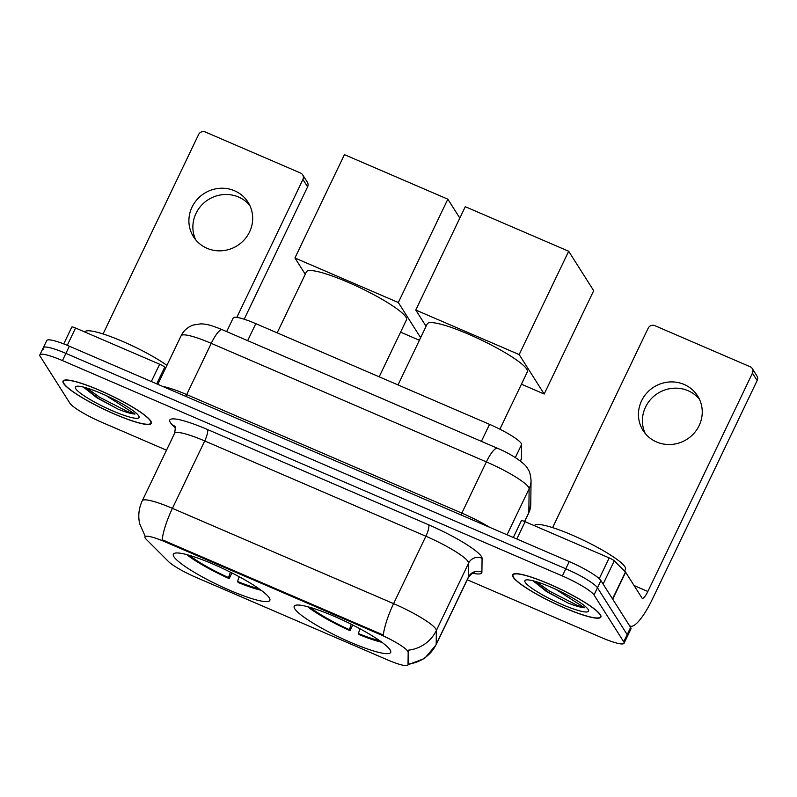 <?xml version="1.0" encoding="UTF-8"?>
<svg xmlns="http://www.w3.org/2000/svg" width="797" height="797" viewBox="0 0 797 797"><rect width="100%" height="100%" fill="white"/><g stroke="black" fill="none" stroke-linecap="round" stroke-linejoin="round"><path stroke-width="1.2" d="M294.78 608.818A53.479 8.458 -154.4 0 0 344.772 639.772A53.479 8.458 -154.4 0 0 390.669 652.454A53.479 8.458 -154.4 0 0 390.092 649.874A53.479 8.458 -154.4 0 0 340.1 618.92A53.479 8.458 -154.4 0 0 294.213 606.238A53.479 8.458 -154.4 0 0 294.78 608.818M173.945 556.754A53.479 8.458 -154.4 0 0 223.937 587.708A53.479 8.458 -154.4 0 0 269.824 600.39A53.479 8.458 -154.4 0 0 269.247 597.81A53.479 8.458 -154.4 0 0 219.265 566.856A53.479 8.458 -154.4 0 0 173.367 554.174A53.479 8.458 -154.4 0 0 173.945 556.754M145.273 538.134A27.247 4.314 -154.4 0 0 146.379 539.449L168.426 561.486A27.247 4.314 -154.4 0 0 195.813 577.277L387.611 659.916A27.247 4.314 -154.4 0 0 407.954 665.027A27.247 4.314 -154.4 0 0 408.024 664.708L408.174 652.245A27.247 4.314 -154.4 0 0 379.312 634.133L165.328 541.94A27.247 4.314 -154.4 0 0 144.984 536.819A27.247 4.314 -154.4 0 0 145.273 538.134M226.657 331.612L233.192 317.973A30.276 4.792 25.6 0 1 255.807 323.652L489.537 424.353A30.276 4.792 25.6 0 1 521.607 444.477L521.437 458.733A30.276 4.792 25.6 0 1 521.358 459.082L520.401 461.074M63.571 383.457A48.936 7.741 -154.4 0 0 109.319 411.78A48.936 7.741 -154.4 0 0 151.31 423.386A48.936 7.741 -154.4 0 0 150.782 421.025A48.936 7.741 -154.4 0 0 105.045 392.702A48.936 7.741 -154.4 0 0 63.043 381.096A48.936 7.741 -154.4 0 0 63.571 383.457M513.129 577.138A48.936 7.741 -154.4 0 0 558.866 605.471A48.936 7.741 -154.4 0 0 600.868 617.067A48.936 7.741 -154.4 0 0 600.34 614.716A48.936 7.741 -154.4 0 0 554.592 586.383A48.936 7.741 -154.4 0 0 512.601 574.776A48.936 7.741 -154.4 0 0 513.129 577.138M145.313 536.61L139.605 523.599C137.961 515.699 138.847 508.087 142.274 500.765A40.358 6.386 25.6 0 1 172.421 508.347A35.317 8.558 113.3 0 0 162.13 539.738L383.307 635.03A35.317 8.558 -66.7 0 1 393.598 603.638A40.358 6.386 25.6 0 1 435.82 628.992A40.358 6.386 25.6 0 1 436.357 630.467L436.188 644.365A40.358 6.386 25.6 0 1 436.089 644.833L468.377 577.436A40.358 6.386 -154.4 0 0 468.477 576.968L468.646 563.071A40.358 6.386 -154.4 0 0 468.108 561.596A40.358 6.386 -154.4 0 0 425.887 536.242L204.709 440.95A40.358 6.386 -154.4 0 0 174.563 433.369C175.47 428.517 175.44 426.046 174.493 425.977M467.261 579.768L601.456 637.58A30.276 4.792 -154.4 0 0 624.061 643.269L627.508 636.076A30.276 4.792 -154.4 0 0 627.179 634.621L597.471 587.788A30.276 4.792 -154.4 0 0 565.8 568.779L65.902 353.4A30.276 4.792 -154.4 0 0 43.297 347.711A30.276 4.792 -154.4 0 0 43.616 349.176M175.201 427.74L172.351 424.891A50.45 7.98 25.6 0 1 207.449 429.503L428.627 524.795A50.45 7.98 25.6 0 1 481.398 556.485A50.45 7.98 25.6 0 1 482.075 558.328A10.092 9.933 -179.3 0 0 468.646 563.071L436.357 630.467A35.317 34.779 0.7 0 1 408.343 650.183L408.373 664.05M624.061 643.269A30.276 4.792 -154.4 0 0 623.732 641.814L594.024 594.98A30.276 4.792 -154.4 0 0 562.363 575.962L62.455 360.583A30.276 4.792 -154.4 0 0 39.85 354.904A30.276 4.792 -154.4 0 0 40.179 356.359L69.887 403.192A30.276 4.792 -154.4 0 0 101.558 422.201L166.503 450.185M69.349 346.207A30.276 4.792 -154.4 0 0 46.734 340.528L43.297 347.711A30.276 4.792 -154.4 0 1 65.902 353.4L565.8 568.779A30.276 4.792 -154.4 0 1 597.471 587.788L627.179 634.621A30.276 4.792 -154.4 0 1 627.508 636.076L630.955 628.893A30.276 4.792 -154.4 0 0 630.626 627.428L600.908 580.605A30.276 4.792 -154.4 0 0 569.247 561.586L69.349 346.207L62.455 360.583M150.334 420.836A48.438 7.661 -154.4 0 0 105.065 392.801A48.438 7.661 -154.4 0 0 63.501 381.315A48.438 7.661 -154.4 0 0 64.019 383.646A48.438 7.661 -154.4 0 0 109.299 411.68A48.438 7.661 -154.4 0 0 150.862 423.167A48.438 7.661 -154.4 0 0 150.334 420.836M166.922 365.375A50.45 7.98 -154.4 0 0 117.637 339.313A50.45 7.98 -154.4 0 0 84.93 331.921L84.88 332.02M83.585 387.212L96.955 397.872L118.414 409.319C126.006 412.288 131.535 413.862 134.992 414.061L106.957 396.109M75.715 388.687A35.317 5.589 -154.4 0 0 111.281 410.276A35.317 5.589 -154.4 0 0 139.007 416.502A35.317 5.589 -154.4 0 0 138.648 415.805A35.317 5.589 -154.4 0 0 108.203 396.547A35.317 5.589 -154.4 0 0 76.133 386.376A35.317 5.589 -154.4 0 0 75.715 388.687M134.992 414.061L127.56 411.601L99.814 397.354L86.813 388.019M118.414 409.319L99.127 398.779L83.765 387.163M195.713 239.837A32.288 30.914 147.6 0 1 202.448 204.301A32.288 30.914 147.6 0 1 238.542 197.038A32.288 30.914 147.6 0 1 249.85 205.487M234.567 190.782A32.288 30.914 -32.4 0 0 197.148 199.449A32.288 30.914 -32.4 0 0 193.532 236.829A32.288 30.914 -32.4 0 0 207.021 248.285A32.288 30.914 -32.4 0 0 244.44 239.618A32.288 30.914 -32.4 0 0 248.056 202.239A32.288 30.914 -32.4 0 0 234.567 190.782M151.34 381.534L159.639 364.229L75.566 328.015L67.267 345.33M302.91 179.464A5.041 4.832 -32.4 0 0 302.671 174.822L307.363 182.214A5.041 4.832 147.6 0 1 307.602 186.857L302.91 179.464L236.819 317.395M244.181 319.218L307.602 186.857M302.671 174.822A5.041 4.832 -32.4 0 0 300.559 173.029L205.257 131.973A5.041 4.832 -32.4 0 0 198.612 134.524L103.062 333.953M71.79 327.119A5.041 0.797 25.6 0 1 71.8 327.059A5.041 0.797 25.6 0 1 75.566 328.015M159.639 364.229A5.041 0.797 25.6 0 1 164.71 367.158L165.627 368.075M599.892 614.517A48.438 7.661 -154.4 0 0 554.622 586.482A48.438 7.661 -154.4 0 0 513.049 574.996A48.438 7.661 -154.4 0 0 513.577 577.337A48.438 7.661 -154.4 0 0 558.846 605.371A48.438 7.661 -154.4 0 0 600.41 616.858A48.438 7.661 -154.4 0 0 599.892 614.517M624.559 571.13L625.476 569.207A50.45 7.98 -154.4 0 0 624.938 566.777A50.45 7.98 -154.4 0 0 577.775 537.567A50.45 7.98 -154.4 0 0 534.478 525.602L534.428 525.711M533.133 580.893L546.503 591.553L567.972 603C575.554 605.969 581.083 607.553 584.55 607.742L556.505 589.79M525.263 582.368A35.317 5.589 -154.4 0 0 560.829 603.957A35.317 5.589 -154.4 0 0 588.555 610.183A35.317 5.589 -154.4 0 0 588.206 609.486A35.317 5.589 -154.4 0 0 557.761 590.228A35.317 5.589 -154.4 0 0 525.681 580.057A35.317 5.589 -154.4 0 0 525.263 582.368M584.55 607.742L577.108 605.292L549.362 591.035L536.361 581.71M567.972 603L548.685 592.47L533.313 580.854M379.183 376.812L406.53 319.746A55.501 8.777 -154.4 0 0 405.922 317.076A55.501 8.777 -154.4 0 0 354.057 284.947A55.501 8.777 -154.4 0 0 306.427 271.787L277.167 332.857M239.18 576.739L237.516 581.461L238.173 582.497A50.45 7.98 -154.4 0 0 261.157 590.268M231.907 572.933L229.187 578.622A50.45 7.98 -154.4 0 1 186.687 554.592M237.516 581.461A46.216 7.312 -154.4 0 0 258.756 588.555M189.537 555.389A46.216 7.312 -154.4 0 0 228.53 577.586L229.187 578.622M228.53 577.586L230.423 572.186M447.834 199.18L398.321 302.521L294.93 257.969L344.434 154.638L447.834 199.18L459.819 218.079M419.411 340.259L400.582 332.15M398.321 302.521L420.637 337.689M305.251 274.248L294.93 257.969M499.878 429.194L527.365 371.81A55.501 8.777 -154.4 0 0 526.767 369.141A55.501 8.777 -154.4 0 0 474.892 337.011A55.501 8.777 -154.4 0 0 427.262 323.851L398.012 384.921M360.015 628.803L358.361 633.515L359.019 634.561A50.45 7.98 -154.4 0 0 381.992 642.332M352.752 624.997L350.022 630.686A50.45 7.98 -154.4 0 1 307.532 606.656M358.361 633.515A46.216 7.312 -154.4 0 0 379.591 640.619M310.372 607.453A46.216 7.312 -154.4 0 0 349.365 629.65L350.022 630.686M349.365 629.65L351.268 624.25M568.669 251.244L519.166 354.575L415.765 310.033L465.279 206.702L568.669 251.244L593.695 290.686L544.182 394.017L521.427 384.214M519.166 354.575L544.182 394.017M426.086 326.302L415.765 310.033M645.261 433.518A32.288 30.914 147.6 0 1 651.996 397.982A32.288 30.914 147.6 0 1 688.09 390.719A32.288 30.914 147.6 0 1 699.397 399.167M684.125 384.463A32.288 30.914 -32.4 0 0 646.696 393.14A32.288 30.914 -32.4 0 0 643.079 430.519A32.288 30.914 -32.4 0 0 656.569 441.966A32.288 30.914 -32.4 0 0 693.998 433.299A32.288 30.914 -32.4 0 0 697.614 395.92A32.288 30.914 -32.4 0 0 684.125 384.463M599.234 578.702L609.187 557.91L525.123 521.696L516.825 539.001M612.714 599.195L629.062 624.968A40.358 9.773 113.3 0 0 630.307 626.093A40.358 9.773 113.3 0 0 652.534 598.886L757.15 380.538L752.458 373.145L647.841 591.494A10.092 2.441 -66.7 0 1 642.292 598.298A10.092 2.441 -66.7 0 1 641.974 598.009L625.625 572.236L612.714 599.195A5.041 0.797 -154.4 0 0 612.504 598.955M752.458 373.145A5.041 4.832 -32.4 0 0 752.219 368.503L756.911 375.905A5.041 4.832 147.6 0 1 757.15 380.538M752.219 368.503A5.041 4.832 -32.4 0 0 750.116 366.72L654.815 325.654A5.041 4.832 -32.4 0 0 648.16 328.215L552.61 527.634M521.338 520.81A5.041 0.797 25.6 0 1 521.348 520.75A5.041 0.797 25.6 0 1 525.123 521.696M609.187 557.91A5.041 0.797 25.6 0 1 614.258 560.839L625.426 571.997A5.041 0.797 25.6 0 1 625.625 572.236M408.024 664.708L408.652 663.413M408.174 652.245L408.801 650.94M379.312 634.133L379.741 633.246M165.328 541.94L165.756 541.053M247.658 340.658L255.807 323.652M520.341 461.025L521.437 458.733M515.34 457.568L521.607 444.477M481.398 441.359L489.537 424.353M428.627 524.795A10.092 2.441 -66.7 0 1 425.887 536.242L393.598 603.638L172.421 508.347L204.709 440.95A10.092 2.441 -66.7 0 0 207.449 429.503M408.423 664.05A35.317 34.779 0.7 0 0 436.188 644.365L468.477 576.968A10.092 9.933 -179.3 0 1 481.906 572.226A50.45 7.98 25.6 0 1 472.731 573.252M482.075 558.328L481.906 572.226M562.363 575.962L569.247 561.586M594.024 594.98L600.908 580.605M623.732 641.814L630.626 627.428M172.351 424.891A10.092 9.086 135 0 1 174.653 426.256M524.585 521.467L528.839 512.601A20.184 19.875 0.7 0 0 530.762 504.362L528.73 513.069A40.358 6.386 -154.4 0 0 528.839 512.601L529.128 488.72A40.358 6.386 -154.4 0 0 528.59 487.246A40.358 6.386 -154.4 0 0 486.369 461.891L211.245 343.358A40.358 6.386 -154.4 0 0 181.098 335.776C183.718 330.546 187.783 326.959 193.292 325.027L200.864 323.851C205.676 324.1 209.222 324.349 222.353 329.749L497.477 448.293A20.184 4.892 -66.7 0 0 486.369 461.891L461.832 513.109A40.358 6.386 25.6 0 1 489.657 527.295M185.721 396.348A5.041 1.225 113.3 0 0 186.697 394.575L211.245 343.358A20.184 4.892 -66.7 0 1 222.353 329.749M507.051 534.787L529.128 488.72A20.184 19.875 0.7 0 0 531.051 480.481L530.762 504.362M162.708 386.435A40.358 6.386 25.6 0 1 186.697 394.575L461.832 513.109A5.041 1.225 113.3 0 1 460.845 514.882M164.71 367.158L156.71 383.845M647.841 591.494L634.073 585.556M612.524 598.906L625.426 571.997M614.258 560.839L603.12 584.081M407.954 665.027L408.562 663.762M408.084 664.758L424.612 658.432L436.089 644.833M39.85 354.904L43.297 347.711M142.274 500.765L174.563 433.369M468.377 577.436C471.595 573.691 473.528 572.166 474.185 572.864M497.477 448.293C511.774 454.091 525.811 463.964 527.644 468.686C529.447 470.788 530.583 474.723 531.051 480.481M181.098 335.776L157.836 384.333M528.73 513.069L524.685 521.517M63.979 380.318L63.501 381.315M151.34 422.171L150.862 423.167M71.8 327.059L63.73 343.915M513.537 573.999L513.049 574.996M600.888 615.852L600.41 616.858M630.307 626.093L629.57 625.775M521.348 520.75L513.328 537.497"/></g></svg>
